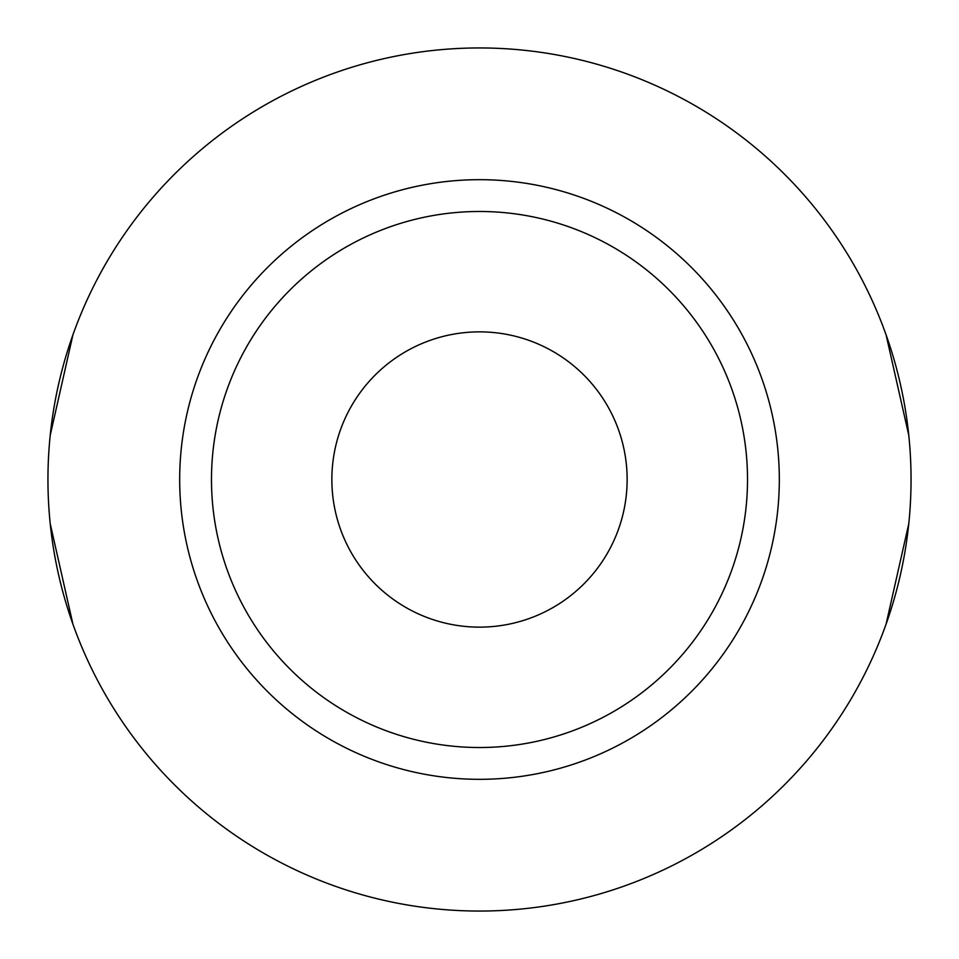 <?xml version="1.0" encoding="UTF-8"?>
<svg xmlns="http://www.w3.org/2000/svg" width="959" height="959" viewBox="0 0 959 959"><rect width="100%" height="100%" fill="white"/><g stroke="black" fill="none" stroke-linecap="round" stroke-linejoin="round"><path stroke-width="1.44" d="M479.5 179.681A299.819 299.819 0 0 0 179.681 479.5A299.819 299.819 0 0 0 479.5 779.319A299.819 299.819 0 0 0 779.319 479.5A299.819 299.819 0 0 0 479.5 179.681M479.5 211.483A268.017 268.017 0 0 0 211.483 479.5A268.017 268.017 0 0 0 479.5 747.517A268.017 268.017 0 0 0 747.517 479.5A268.017 268.017 0 0 0 479.5 211.483M479.5 627.138A147.638 147.638 0 0 1 331.862 479.5A147.638 147.638 0 0 1 479.5 331.862A147.638 147.638 0 0 1 627.138 479.5A147.638 147.638 0 0 1 479.5 627.138M886.068 334.799L908.784 435.278M908.784 523.722L886.068 624.201M479.5 911.05A431.55 431.55 0 0 0 911.05 479.5A431.55 431.55 0 0 0 479.5 47.95A431.55 431.55 0 0 0 47.95 479.5A431.55 431.55 0 0 0 479.5 911.05M50.216 435.278L72.932 334.799M72.932 624.201L50.216 523.722"/></g></svg>
